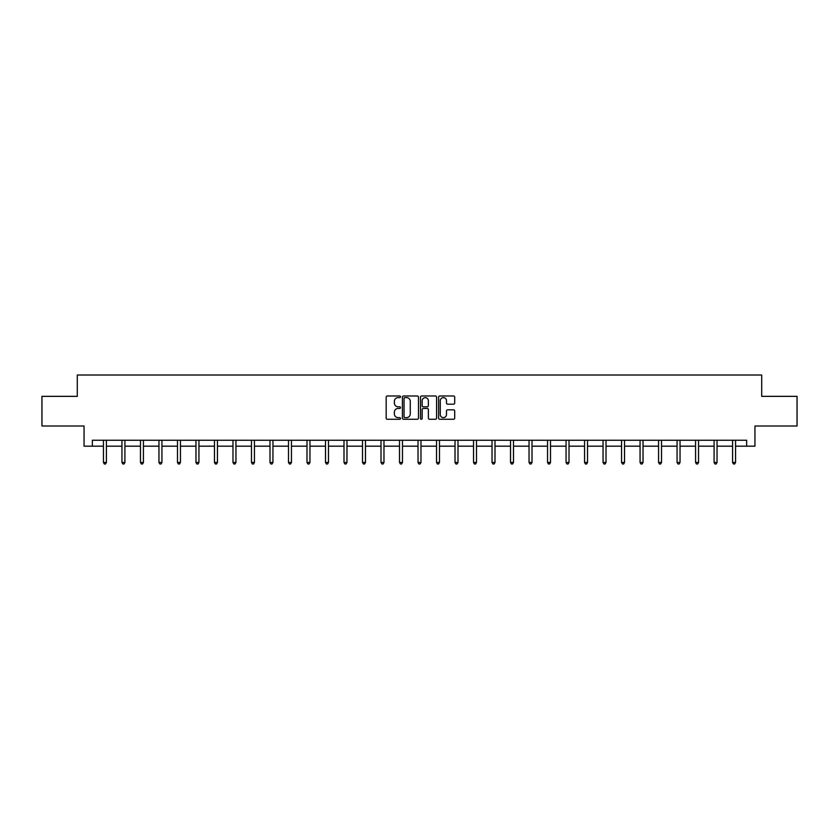<?xml version="1.0" encoding="UTF-8"?>
<svg xmlns="http://www.w3.org/2000/svg" width="839" height="839" viewBox="0 0 839 839"><rect width="100%" height="100%" fill="white"/><g stroke="black" fill="none" stroke-linecap="round" stroke-linejoin="round"><path stroke-width="1.26" d="M400.518 396.795A0.818 0.818 0 0 0 399.71 395.987L387.335 395.987A1.164 1.164 0 0 0 386.171 397.151L386.171 418.105A1.164 1.164 0 0 0 387.335 419.269L399.71 419.269A0.818 0.818 0 0 0 400.518 418.451A0.818 0.818 0 0 0 399.71 417.644L398.106 417.644A3.723 3.723 0 0 1 394.382 413.91L394.382 412.169A3.723 3.723 0 0 1 398.106 408.446L399.71 408.446A0.818 0.818 0 0 0 400.518 407.628A0.818 0.818 0 0 0 399.71 406.81L398.106 406.81A3.723 3.723 0 0 1 394.382 403.087L394.382 401.336A3.723 3.723 0 0 1 398.106 397.613L399.71 397.613A0.818 0.818 0 0 0 400.518 396.795M453.521 404.188A1.164 1.164 0 0 0 454.686 403.024L454.686 397.151A1.164 1.164 0 0 0 453.521 395.987L439.783 395.987A1.164 1.164 0 0 0 438.619 397.151L438.619 418.105A1.164 1.164 0 0 0 439.783 419.269L453.521 419.269A1.164 1.164 0 0 0 454.686 418.105L454.686 411.005A1.164 1.164 0 0 0 453.521 409.841L447.648 409.841A1.164 1.164 0 0 0 446.484 411.005L446.484 414.529A3.115 3.115 0 0 1 443.37 417.644A3.115 3.115 0 0 1 440.255 414.529L440.255 400.727A3.115 3.115 0 0 1 443.37 397.613A3.115 3.115 0 0 1 446.484 400.727L446.484 403.024A1.164 1.164 0 0 0 447.648 404.188L453.521 404.188M92.363 446.18L92.363 440.244L746.637 440.244L746.637 446.18L754.943 446.18L754.943 426.013L797.05 426.013L797.05 396.354L761.707 396.354L761.707 375.012L77.293 375.012L77.293 396.354L41.95 396.354L41.95 426.013L84.057 426.013L84.057 446.18L103.449 446.18M418.483 397.151A1.164 1.164 0 0 0 417.319 395.987L403.58 395.987A1.164 1.164 0 0 0 402.416 397.151L402.416 418.105A1.164 1.164 0 0 0 403.58 419.269L417.319 419.269A1.164 1.164 0 0 0 418.483 418.105L418.483 397.151M421.681 395.987L435.42 395.987A1.164 1.164 0 0 1 436.584 397.151L436.584 418.105A1.164 1.164 0 0 1 435.42 419.269L429.547 419.269A1.164 1.164 0 0 1 428.372 418.105L428.372 409.61A1.164 1.164 0 0 0 427.208 408.446L423.317 408.446A1.164 1.164 0 0 0 422.153 409.61L422.153 418.451A0.818 0.818 0 0 1 421.335 419.269A0.818 0.818 0 0 1 420.517 418.451L420.517 397.151A1.164 1.164 0 0 1 421.681 395.987M106.417 446.18L121.959 446.18M124.917 446.18L140.459 446.18M143.427 446.18L158.959 446.18M161.927 446.18L177.469 446.18M180.437 446.18L195.969 446.18M198.937 446.18L214.48 446.18M217.437 446.18L232.98 446.18M235.948 446.18L251.48 446.18M254.448 446.18L269.99 446.18M272.948 446.18L288.49 446.18M291.458 446.18L306.99 446.18M309.958 446.18L325.501 446.18M328.469 446.18L344 446.18M346.968 446.18L362.511 446.18M365.468 446.18L381.011 446.18M383.979 446.18L399.511 446.18M402.479 446.18L418.021 446.18M420.979 446.18L436.521 446.18M439.489 446.18L455.021 446.18M457.989 446.18L473.532 446.18M476.489 446.18L492.032 446.18M495 446.18L510.532 446.18M513.499 446.18L529.042 446.18M532.01 446.18L547.542 446.18M550.51 446.18L566.052 446.18M569.01 446.18L584.552 446.18M587.52 446.18L603.052 446.18M606.02 446.18L621.563 446.18M624.52 446.18L640.063 446.18M643.031 446.18L658.563 446.18M661.531 446.18L677.073 446.18M680.041 446.18L695.573 446.18M698.541 446.18L714.083 446.18M717.041 446.18L732.583 446.18M735.551 446.18L746.637 446.18M404.859 397.613A0.818 0.818 0 0 0 404.041 398.431L404.041 416.826A0.818 0.818 0 0 0 404.859 417.644L406.548 417.644A3.723 3.723 0 0 0 410.271 413.91L410.271 401.336A3.723 3.723 0 0 0 406.548 397.613L404.859 397.613M428.372 400.79A3.115 3.115 0 0 0 425.268 397.676A3.115 3.115 0 0 0 422.153 400.79L422.153 405.646A1.164 1.164 0 0 0 423.317 406.81L427.208 406.81A1.164 1.164 0 0 0 428.372 405.646L428.372 400.79M106.574 440.244L106.501 440.423A1.185 1.185 0 0 0 106.417 440.863L106.417 462.446L103.449 462.446L103.449 440.863A1.185 1.185 0 0 0 103.365 440.423L103.291 440.244M106.417 462.446L105.525 463.988L104.34 463.988L103.449 462.446M125.074 440.244L125.011 440.423A1.185 1.185 0 0 0 124.917 440.863L124.917 462.446L121.959 462.446L121.959 440.863A1.185 1.185 0 0 0 121.865 440.423L121.802 440.244M124.917 462.446L124.036 463.988L122.84 463.988L121.959 462.446M143.584 440.244L143.511 440.423A1.185 1.185 0 0 0 143.427 440.863L143.427 462.446L140.459 462.446L140.459 440.863A1.185 1.185 0 0 0 140.375 440.423L140.302 440.244M143.427 462.446L142.536 463.988L141.351 463.988L140.459 462.446M162.084 440.244L162.011 440.423A1.185 1.185 0 0 0 161.927 440.863L161.927 462.446L158.959 462.446L158.959 440.863A1.185 1.185 0 0 0 158.875 440.423L158.812 440.244M161.927 462.446L161.036 463.988L159.85 463.988L158.959 462.446M180.584 440.244L180.521 440.423A1.185 1.185 0 0 0 180.437 440.863L180.437 462.446L177.469 462.446L177.469 440.863A1.185 1.185 0 0 0 177.386 440.423L177.312 440.244M180.437 462.446L179.546 463.988L178.361 463.988L177.469 462.446M199.095 440.244L199.021 440.423A1.185 1.185 0 0 0 198.937 440.863L198.937 462.446L195.969 462.446L195.969 440.863A1.185 1.185 0 0 0 195.886 440.423L195.812 440.244M198.937 462.446L198.046 463.988L196.861 463.988L195.969 462.446M217.595 440.244L217.521 440.423A1.185 1.185 0 0 0 217.437 440.863L217.437 462.446L214.48 462.446L214.48 440.863A1.185 1.185 0 0 0 214.385 440.423L214.323 440.244M217.437 462.446L216.546 463.988L215.361 463.988L214.48 462.446M236.095 440.244L236.032 440.423A1.185 1.185 0 0 0 235.948 440.863L235.948 462.446L232.98 462.446L232.98 440.863A1.185 1.185 0 0 0 232.896 440.423L232.823 440.244M235.948 462.446L235.056 463.988L233.871 463.988L232.98 462.446M254.605 440.244L254.532 440.423A1.185 1.185 0 0 0 254.448 440.863L254.448 462.446L251.48 462.446L251.48 440.863A1.185 1.185 0 0 0 251.396 440.423L251.322 440.244M254.448 462.446L253.556 463.988L252.371 463.988L251.48 462.446M273.105 440.244L273.042 440.423A1.185 1.185 0 0 0 272.948 440.863L272.948 462.446L269.99 462.446L269.99 440.863A1.185 1.185 0 0 0 269.896 440.423L269.833 440.244M272.948 462.446L272.067 463.988L270.871 463.988L269.99 462.446M291.615 440.244L291.542 440.423A1.185 1.185 0 0 0 291.458 440.863L291.458 462.446L288.49 462.446L288.49 440.863A1.185 1.185 0 0 0 288.406 440.423L288.333 440.244M291.458 462.446L290.567 463.988L289.382 463.988L288.49 462.446M310.115 440.244L310.042 440.423A1.185 1.185 0 0 0 309.958 440.863L309.958 462.446L306.99 462.446L306.99 440.863A1.185 1.185 0 0 0 306.906 440.423L306.843 440.244M309.958 462.446L309.067 463.988L307.882 463.988L306.99 462.446M328.615 440.244L328.552 440.423A1.185 1.185 0 0 0 328.469 440.863L328.469 462.446L325.501 462.446L325.501 440.863A1.185 1.185 0 0 0 325.417 440.423L325.343 440.244M328.469 462.446L327.577 463.988L326.392 463.988L325.501 462.446M347.126 440.244L347.052 440.423A1.185 1.185 0 0 0 346.968 440.863L346.968 462.446L344 462.446L344 440.863A1.185 1.185 0 0 0 343.917 440.423L343.843 440.244M346.968 462.446L346.077 463.988L344.892 463.988L344 462.446M365.626 440.244L365.552 440.423A1.185 1.185 0 0 0 365.468 440.863L365.468 462.446L362.511 462.446L362.511 440.863A1.185 1.185 0 0 0 362.417 440.423L362.354 440.244M365.468 462.446L364.577 463.988L363.392 463.988L362.511 462.446M384.126 440.244L384.063 440.423A1.185 1.185 0 0 0 383.979 440.863L383.979 462.446L381.011 462.446L381.011 440.863A1.185 1.185 0 0 0 380.927 440.423L380.854 440.244M383.979 462.446L383.087 463.988L381.902 463.988L381.011 462.446M402.636 440.244L402.563 440.423A1.185 1.185 0 0 0 402.479 440.863L402.479 462.446L399.511 462.446L399.511 440.863A1.185 1.185 0 0 0 399.427 440.423L399.354 440.244M402.479 462.446L401.587 463.988L400.402 463.988L399.511 462.446M421.136 440.244L421.073 440.423A1.185 1.185 0 0 0 420.979 440.863L420.979 462.446L418.021 462.446L418.021 440.863A1.185 1.185 0 0 0 417.927 440.423L417.864 440.244M420.979 462.446L420.098 463.988L418.902 463.988L418.021 462.446M439.646 440.244L439.573 440.423A1.185 1.185 0 0 0 439.489 440.863L439.489 462.446L436.521 462.446L436.521 440.863A1.185 1.185 0 0 0 436.437 440.423L436.364 440.244M439.489 462.446L438.598 463.988L437.413 463.988L436.521 462.446M458.146 440.244L458.073 440.423A1.185 1.185 0 0 0 457.989 440.863L457.989 462.446L455.021 462.446L455.021 440.863A1.185 1.185 0 0 0 454.937 440.423L454.874 440.244M457.989 462.446L457.098 463.988L455.913 463.988L455.021 462.446M476.646 440.244L476.583 440.423A1.185 1.185 0 0 0 476.489 440.863L476.489 462.446L473.532 462.446L473.532 440.863A1.185 1.185 0 0 0 473.448 440.423L473.374 440.244M476.489 462.446L475.608 463.988L474.423 463.988L473.532 462.446M495.157 440.244L495.083 440.423A1.185 1.185 0 0 0 495 440.863L495 462.446L492.032 462.446L492.032 440.863A1.185 1.185 0 0 0 491.948 440.423L491.874 440.244M495 462.446L494.108 463.988L492.923 463.988L492.032 462.446M513.657 440.244L513.583 440.423A1.185 1.185 0 0 0 513.499 440.863L513.499 462.446L510.532 462.446L510.532 440.863A1.185 1.185 0 0 0 510.448 440.423L510.385 440.244M513.499 462.446L512.608 463.988L511.423 463.988L510.532 462.446M532.157 440.244L532.094 440.423A1.185 1.185 0 0 0 532.01 440.863L532.01 462.446L529.042 462.446L529.042 440.863A1.185 1.185 0 0 0 528.958 440.423L528.885 440.244M532.01 462.446L531.118 463.988L529.933 463.988L529.042 462.446M550.667 440.244L550.594 440.423A1.185 1.185 0 0 0 550.51 440.863L550.51 462.446L547.542 462.446L547.542 440.863A1.185 1.185 0 0 0 547.458 440.423L547.385 440.244M550.51 462.446L549.618 463.988L548.433 463.988L547.542 462.446M569.167 440.244L569.104 440.423A1.185 1.185 0 0 0 569.01 440.863L569.01 462.446L566.052 462.446L566.052 440.863A1.185 1.185 0 0 0 565.958 440.423L565.895 440.244M569.01 462.446L568.129 463.988L566.933 463.988L566.052 462.446M587.678 440.244L587.604 440.423A1.185 1.185 0 0 0 587.52 440.863L587.52 462.446L584.552 462.446L584.552 440.863A1.185 1.185 0 0 0 584.468 440.423L584.395 440.244M587.52 462.446L586.629 463.988L585.444 463.988L584.552 462.446M606.178 440.244L606.104 440.423A1.185 1.185 0 0 0 606.02 440.863L606.02 462.446L603.052 462.446L603.052 440.863A1.185 1.185 0 0 0 602.968 440.423L602.905 440.244M606.02 462.446L605.129 463.988L603.944 463.988L603.052 462.446M624.677 440.244L624.615 440.423A1.185 1.185 0 0 0 624.52 440.863L624.52 462.446L621.563 462.446L621.563 440.863A1.185 1.185 0 0 0 621.479 440.423L621.405 440.244M624.52 462.446L623.639 463.988L622.454 463.988L621.563 462.446M643.188 440.244L643.114 440.423A1.185 1.185 0 0 0 643.031 440.863L643.031 462.446L640.063 462.446L640.063 440.863A1.185 1.185 0 0 0 639.979 440.423L639.905 440.244M643.031 462.446L642.139 463.988L640.954 463.988L640.063 462.446M661.688 440.244L661.614 440.423A1.185 1.185 0 0 0 661.531 440.863L661.531 462.446L658.563 462.446L658.563 440.863A1.185 1.185 0 0 0 658.479 440.423L658.416 440.244M661.531 462.446L660.639 463.988L659.454 463.988L658.563 462.446M680.188 440.244L680.125 440.423A1.185 1.185 0 0 0 680.041 440.863L680.041 462.446L677.073 462.446L677.073 440.863A1.185 1.185 0 0 0 676.989 440.423L676.916 440.244M680.041 462.446L679.15 463.988L677.964 463.988L677.073 462.446M698.698 440.244L698.625 440.423A1.185 1.185 0 0 0 698.541 440.863L698.541 462.446L695.573 462.446L695.573 440.863A1.185 1.185 0 0 0 695.489 440.423L695.416 440.244M698.541 462.446L697.649 463.988L696.464 463.988L695.573 462.446M717.198 440.244L717.135 440.423A1.185 1.185 0 0 0 717.041 440.863L717.041 462.446L714.083 462.446L714.083 440.863A1.185 1.185 0 0 0 713.989 440.423L713.926 440.244M717.041 462.446L716.16 463.988L714.964 463.988L714.083 462.446M735.709 440.244L735.635 440.423A1.185 1.185 0 0 0 735.551 440.863L735.551 462.446L732.583 462.446L732.583 440.863A1.185 1.185 0 0 0 732.499 440.423L732.426 440.244M735.551 462.446L734.66 463.988L733.475 463.988L732.583 462.446"/></g></svg>
